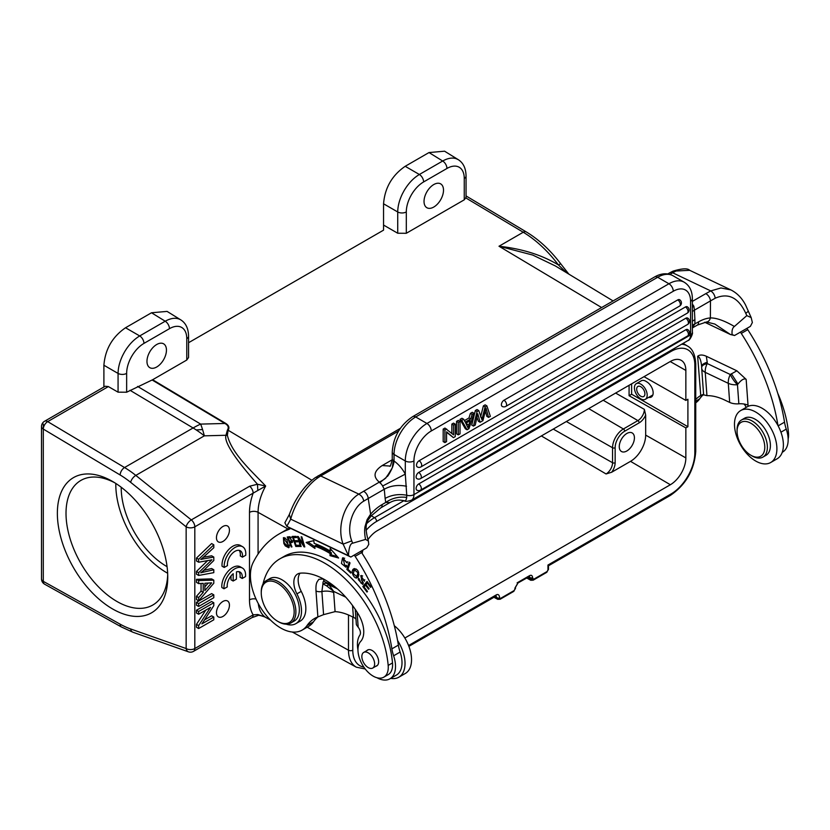 <?xml version="1.0" encoding="UTF-8"?>
<svg xmlns="http://www.w3.org/2000/svg" width="830" height="830" viewBox="0 0 830 830"><rect width="100%" height="100%" fill="white"/><g stroke="black" fill="none" stroke-linecap="round" stroke-linejoin="round"><path stroke-width="1.25" d="M357.398 577.68L358.487 576.404C359.214 571.434 357.668 568.892 353.85 568.778L353.839 568.778C349.835 570.874 354.369 579.859 357.398 577.68L357.388 577.68M358.01 577.161L356.412 576.757M353.58 570.916L354.524 568.55M356.132 568.975L354.462 569.868L358 572.762L356.776 576.601L353.227 573.623L354.462 569.868M356.776 576.601L358.934 574.817M323.451 578.925L318.865 579.309C317.091 582.1 315.639 582.546 316.002 590.991A6.121 3.216 175.8 0 0 321.895 591.52L323.576 614.646L335.081 611.637A66.888 38.616 -120 0 1 350.416 615.86L353.404 617.281A12.243 6.422 175.8 0 1 355.966 619.139M323.576 614.646L317.88 616.918A66.888 38.616 -120 0 0 314.601 618.475A66.888 38.616 -120 0 0 307.007 625.561A42.859 24.744 60 0 1 302.13 630.105A42.859 24.744 60 0 1 270.341 619.896A42.859 24.744 60 0 1 250.525 578.614A42.859 24.744 60 0 1 253.026 562.782A179.436 103.594 60 0 1 279.202 533.918A179.436 103.594 60 0 1 287.616 529.903A61.441 35.472 -120 0 0 290.5 528.523A61.441 35.472 -120 0 0 290.697 528.399M400.361 428.342L315.203 477.696A6.121 3.164 54.4 0 1 317.921 477.779C304.921 486.66 293.789 506.508 290.728 519.155L343.132 544.117C336.254 525.981 345.311 502.192 358.809 494.109C361.579 495.666 363.218 498.01 363.706 501.164C353.715 506.943 345.799 525.39 351.744 540.88L343.132 544.117L348.476 555.695L350.831 557.044L354.286 555.042A71.702 41.396 -120 0 0 355.126 556.349A153.052 88.364 60 0 1 391.885 648.853A30.606 17.669 -120 0 0 393.617 655.804A26.934 15.552 60 0 1 395.443 664.519A26.934 15.552 60 0 1 389.934 678.805A26.934 15.552 60 0 1 376.955 677.747M357.958 649.994A26.934 15.552 60 0 1 357.491 646.435A26.934 15.552 60 0 1 359.888 635.075A6.121 3.538 -120 0 0 358.176 627.231L356.454 624.824A6.121 3.216 -4.2 0 1 356.34 624.316L355.25 609.355M383.823 677.155L388.15 674.655A21.424 12.367 -120 0 0 389.882 673.265A21.424 12.367 -120 0 0 392.507 662.931A89.993 51.958 -120 0 0 323.69 557.864A89.993 51.958 -120 0 0 284.244 556.328L279.907 558.829A89.993 51.958 60 0 1 319.363 560.364A89.993 51.958 60 0 1 388.181 665.421A21.424 12.367 60 0 1 383.823 677.155A21.424 12.367 60 0 1 374.434 676.792A21.424 12.367 60 0 1 360.002 659.809A21.424 12.367 60 0 1 360.666 641.434A24.485 14.141 -120 0 0 358.083 613.744A69.793 40.297 -120 0 0 320.608 577.514A69.793 40.297 -120 0 0 300.356 573.157A18.364 10.603 -120 0 0 297.638 573.997A18.364 10.603 -120 0 0 296.912 593.865A27.546 15.905 60 0 1 295.812 623.672A27.546 15.905 60 0 1 286.122 624.16M295.812 623.672L300.138 621.172A27.546 15.905 -120 0 0 305.388 603.462A27.546 15.905 -120 0 0 301.238 591.365A18.364 10.603 60 0 1 300.055 573.198M300.45 546.472L301.145 546.545L298.821 538.66L304.039 546.846L304.786 546.918L301.83 536.886L301.134 536.813L303.458 544.698L298.24 536.512L297.493 536.439L300.45 546.472L301.02 546.14M330.008 555.644L338.63 558.019L330.174 548.516L330.112 551.006A102.547 59.2 -120 0 0 314.197 543.38L313.771 540.662L306.125 542.447L314.985 548.443L314.622 546.078A99.486 57.436 60 0 1 330.06 553.475L330.008 555.644L331.315 554.897L331.357 552.728L330.06 553.475M295.781 546.472L299.744 546.441L299.329 545.258L296.071 545.279L294.868 541.855L297.804 541.834L297.399 540.652L294.453 540.683L293.374 537.601L296.507 537.57L296.092 536.377L292.253 536.419L295.781 546.472L296.922 545.279M345.913 565.261L344.917 566.174L343.215 558.964L347.303 562.968L342.551 557.916L341.431 563.477L345.882 567.181L346.712 566.236L345.913 565.261L344.917 566.174M346.847 569.37L350.779 573.074L351.059 572.223L347.957 569.297L350.032 562.937L349.202 562.149L346.847 569.37L348.144 568.623L350.001 562.906M291.268 547.001L291.942 546.908L290.293 542.841L292.243 542.457L289.94 536.73L287.211 536.979L291.268 547.001L291.838 546.669M286.858 539.542L283.393 537.716L283.839 543.474L285.261 545.881L288.736 547.748L286.858 539.542M364.536 581.208L360.78 575.626L362.171 581.508C362.752 583.127 362.409 583.698 361.133 583.22L358.622 578.22L358.29 579.662L362.679 584.403L361.351 576.663L364.536 581.208M363.405 582.629L361.133 583.22M362.845 586.582L366.995 592.049L367.493 591.437L364.08 586.945L365.522 585.192L368.593 589.248L369.08 588.646L366.009 584.59L367.306 583.023L370.585 587.35L371.083 586.748L367.068 581.446L362.845 586.582L367.4 581.882M262.986 584.092A27.546 15.905 60 0 1 263.12 583.5A89.993 51.958 60 0 1 279.907 558.829M264.853 616.918L257.819 614.511L253.15 614.864A6.121 3.538 -120 0 1 251.895 617.665L257.788 615.58C258.099 614.937 260.579 615.445 265.206 617.105L265.662 617.354A38.979 22.503 120 0 1 258.286 603.586M188.566 342.717L383.553 230.149L383.553 203.786C384.83 187.871 392.051 175.369 405.196 166.301L429.006 152.554L444.579 151.195L458.295 159.682M466.055 197.353L464.261 199.823L406.306 233.282L397.726 233.24L383.553 225.065M126.648 392.217L126.648 373.386A24.485 14.131 -60 0 1 143.964 343.392L169.455 328.68A24.485 14.131 -60 0 1 186.771 338.671A6.121 3.538 180 0 0 188.566 336.171L188.566 357.502L186.771 360.033L152.637 379.735L126.648 392.217L118.068 392.175L108.305 386.541L105.192 386.261L44.561 421.267A6.121 3.538 60 0 1 47.621 421.567A6.121 3.538 60 0 1 47.694 421.619A6.121 3.476 120.9 0 0 43.295 429.069L43.295 424.068M225.387 423.207C228.852 425.282 229.754 427.616 228.094 430.21L227.441 430.033C229.049 427.429 228.198 425.24 224.878 423.466A6.121 3.476 120.9 0 0 225.387 423.207L152.637 379.735M257.819 490.25L257.476 484.243L249.654 486.214A6.121 3.538 -120 0 1 253.15 493.145L265.662 486.038C250.536 470.008 231.746 453.408 227.379 435.345L228.094 430.21L311.904 480.28M222.948 541.451A9.182 5.302 120 0 0 228.945 533.358A9.182 5.302 120 0 0 227.534 526.002A9.182 5.302 120 0 0 222.948 526.459A9.182 5.302 120 0 0 216.952 534.551A9.182 5.302 120 0 0 218.352 541.907A9.182 5.302 120 0 0 222.948 541.451M222.948 616.431A9.182 5.302 120 0 0 228.945 608.338A9.182 5.302 120 0 0 227.534 600.982A9.182 5.302 120 0 0 222.948 601.439A9.182 5.302 120 0 0 216.952 609.531A9.182 5.302 120 0 0 218.352 616.887A9.182 5.302 120 0 0 222.948 616.431M213.787 617.053L213.787 619.803L198.64 628.538L198.64 625.602L210.55 607.363L198.64 614.231L196.471 612.976L196.471 610.237L211.629 601.491L213.787 602.736L213.787 605.682L201.898 623.911L213.787 617.053L211.629 615.798L204.512 619.906M205.767 610.123L196.471 624.347L196.471 627.293L198.64 628.538M196.482 602.341L211.629 593.606L213.798 594.851L213.798 597.725L198.64 606.46L196.482 605.215L196.482 602.341L198.64 603.597L213.798 594.851M211.629 578.894L196.482 579.33L196.482 582.37L198.65 583.615L198.65 580.575L213.798 580.149L211.629 578.894M213.798 580.149L213.798 583.231L198.64 600.816L198.64 597.559L203.215 592.402L201.057 591.147L201.057 583.48M201.057 591.147L196.482 596.303L196.482 599.571L198.64 600.816M211.64 543.557L196.482 558.051L196.482 560.966L198.65 562.221L198.65 559.296L213.798 544.812L211.64 543.557M207.635 560.613A6302.522 3638.782 120 0 0 196.482 571.445L196.482 574.204L198.65 575.449L198.65 572.69L196.482 571.445M213.798 544.812L213.798 547.748L203.869 556.774A66.597 38.45 -60 0 1 200.767 559.472A191.533 110.577 -60 0 1 203.558 558.849L213.798 557.054L213.798 560.509L206.131 568.031A49.302 28.469 -60 0 1 200.767 572.814A89.599 51.73 -60 0 1 204.056 571.995A2045.898 1181.204 120 0 0 213.798 569.764L211.629 568.519A2045.898 1181.204 -60 0 1 203.682 570.345M213.798 557.054L211.64 555.799L203.34 557.252M238.916 571.673A10.686 6.173 -60 0 1 240.057 577.224L242.215 578.468A10.686 6.173 120 0 0 240.109 572.109A10.686 6.173 120 0 0 236.488 571.87L236.426 579.164L233.147 581.021L230.989 579.765L231.02 575.937M242.433 568.062L240.264 566.807A15.303 8.84 120 0 0 232.722 567.502A15.303 8.84 120 0 0 221.869 584.777A15.303 8.84 120 0 0 221.849 587.515L224.007 588.771A15.303 8.84 -60 0 1 234.89 568.758A15.303 8.84 -60 0 1 242.433 568.062A15.303 8.84 -60 0 1 245.524 576.601L242.215 578.468M239.123 550.363A10.686 6.173 -60 0 1 240.285 553.247A10.686 6.173 -60 0 1 240.264 555.903L242.422 557.158A10.686 6.173 120 0 0 240.316 550.788A10.686 6.173 120 0 0 235.046 551.276A10.686 6.173 120 0 0 227.482 565.604L224.214 567.45L222.056 566.205A15.303 8.84 120 0 1 222.077 563.456A15.303 8.84 120 0 1 232.929 546.182A15.303 8.84 120 0 1 240.472 545.497L242.64 546.742A15.303 8.84 -60 0 1 245.732 555.28L242.422 557.158M152.129 379.995L224.878 423.466L200.663 424.099A91.829 20.356 88.5 0 1 202.562 429.567A91.829 20.356 88.5 0 1 204.346 435.833L225.957 435.273C223.872 441.757 234.382 458.077 257.476 484.243L265.662 486.038A38.979 22.503 120 0 0 258.078 512.328L258.078 554.025M108.377 386.583L47.694 421.619L124.552 467.539A91.829 53.016 60 0 1 135.809 475.403L204.346 435.833A91.829 53.016 -120 0 0 196.191 429.919A91.829 53.016 -120 0 0 193.089 427.969L130.009 390.287M143.964 343.392A6.121 3.538 -120 0 0 139.71 335.943C133.796 339.48 128.702 344.875 124.438 352.107L122.882 355.022C119.738 361.424 118.14 367.555 118.068 373.427L118.068 392.175M125.538 327.757L151.517 312.765L165.201 321.22L139.71 335.943L125.538 327.757C112.392 336.824 105.171 349.316 103.895 365.242L103.895 387.008M151.517 312.765L167.089 311.406L180.535 319.726C176.271 317.402 171.167 317.911 165.201 321.22A6.121 3.538 -120 0 1 169.455 328.68M44.561 421.267A6.121 6.121 0 0 0 41.5 426.568A6.121 3.538 180 0 0 43.295 429.069L43.295 581.353A6.121 3.6 119.1 0 0 44.644 584.206L121.502 627.024A6.121 3.6 -60.9 0 1 120.153 624.181L43.295 581.353A6.121 3.538 0 0 1 41.5 578.852A6.121 6.121 0 0 0 44.644 584.206M287.906 528.959L258.078 512.328A6.121 3.538 0 0 0 249.498 512.38A45.1 26.041 120 0 1 253.15 493.145L194.811 526.822A6.121 3.538 180 0 1 186.148 526.822A6.121 2.791 -51.3 0 1 191.305 519.902L249.654 486.214M43.295 429.069L120.153 474.988A85.708 49.489 60 0 1 130.652 482.334L186.148 526.822L186.148 648.552L130.652 628.964A6.121 4.14 109.4 0 0 132.945 632.242L188.441 651.83A6.121 4.14 -70.6 0 1 186.148 648.552A6.121 3.538 0 0 0 194.811 648.552L253.15 614.864A45.1 26.041 120 0 1 249.498 599.851L249.498 512.38M167.753 577.068A78.061 45.069 -120 0 0 112.558 481.462L112.558 481.462A78.061 45.069 -120 0 0 57.363 513.334A78.061 45.069 -120 0 0 112.558 608.929A78.061 45.069 -120 0 0 167.753 577.068M114.768 482.79A71.93 41.531 -120 0 0 80.915 480.404A71.93 41.531 -120 0 0 66.016 513.334A71.93 41.531 -120 0 0 116.885 601.439A71.93 41.531 -120 0 0 152.855 604.997A71.93 41.531 -120 0 0 167.712 574.495M167.66 573.25A71.93 41.531 60 0 1 115.806 484.596A71.93 41.531 60 0 1 115.816 483.454M121.222 487.252A64.284 37.111 -120 0 0 121.211 487.718A64.284 37.111 -120 0 0 167.069 566.672M644.007 376.675L685.85 400.413L685.85 370.419A21.922 12.658 120 0 0 681.233 360.345A21.922 12.658 120 0 0 670.35 361.475L377.276 530.681A21.922 12.658 120 0 0 367.929 539.687M362.938 550.051A21.922 12.658 120 0 0 362.15 553.413M500.542 598.399A1.836 1.058 60 0 1 500.158 599.239L497.751 599.333L497.097 597.911L500.542 598.399L514.071 590.587L514.932 589.092A1.836 1.058 0 0 0 515.471 588.346L515.471 587.339A1.836 1.058 180 0 1 514.932 588.086L518.408 582.1L529.25 575.833C531.262 574.682 532.393 575.356 532.653 577.867L533.555 579.34L547.084 571.528L547.945 570.034L547.945 565.054L547.966 565.842L547.945 565.054L670.993 494.006A33.729 19.474 -60 0 0 694.845 452.703L694.845 365.231A33.729 19.474 -60 0 0 670.993 351.464L376.623 521.416A33.729 19.474 -60 0 0 366.113 530.297M499.67 597.901C499.307 594.84 498.156 593.855 496.195 594.934L496.029 596.272M685.85 400.413L687.904 399.23L687.904 426.724L685.85 427.907L685.85 457.901A21.922 12.658 120 0 1 670.35 484.741L404.853 638.021M532.653 577.867L530.09 577.846L529.457 576.445M528.43 576.923L530.09 577.846L530.744 580.263L533.171 580.18L546.7 572.368A1.836 1.058 -120 0 0 547.084 571.528M494.877 596.718L497.097 597.911L496.05 596.282M566.548 272.728L558.434 264.957C542.042 255.018 522.226 248.782 499.006 246.24L532.787 255.08L555.239 265.89M601.615 307.546L499.006 246.24L523.242 232.244A94.558 54.593 -120 0 1 558.434 264.957A6.121 1.048 -37 0 1 560.966 264.106L568.841 274.118M466.055 197.405L466.055 175.97C465.9 168.314 463.316 162.888 458.285 159.671L456.158 158.675C452.205 157.41 447.712 158.188 442.691 161.02A6.121 3.538 60 0 1 446.945 168.469A24.485 14.131 -60 0 1 464.261 178.471L464.261 199.823M429.006 152.554L442.691 161.02L419.368 174.487C413.444 178.025 408.36 183.42 404.096 190.651L402.509 193.608C399.386 199.999 397.788 206.12 397.726 211.972A6.121 3.538 0 0 0 406.306 211.93A24.485 14.131 -60 0 1 423.622 181.936L446.945 168.469M433.768 184.55A13.778 7.958 120 0 0 424.773 196.689A13.778 7.958 120 0 0 426.879 207.728A13.778 7.958 120 0 0 433.768 207.044A13.778 7.958 120 0 0 442.764 194.905A13.778 7.958 120 0 0 440.657 183.866A13.778 7.958 120 0 0 433.768 184.55M701.641 366.445L701.692 367.7C701.516 365.937 703.363 364.546 707.243 363.54L707.212 362.254C703.446 363.416 701.589 364.899 701.651 366.704C701.07 360.386 699.732 356.91 697.657 356.288C699.638 354.618 702.522 354.607 706.33 356.257L736.853 370.803L746.16 379.383L748.027 405.227A12.243 6.422 175.8 0 0 738.856 403.816A12.243 6.422 -4.2 0 1 729.674 402.415L724.445 399.925A66.888 38.616 -120 0 0 706.932 395.651L703.664 394.831C703.892 394.115 702.844 394.395 700.51 395.671A66.888 38.616 -120 0 0 695.737 399.469M746.108 407.426A6.121 3.538 -120 0 0 744.116 404.044M732.527 334.884L734.529 335.517L740.433 332.104A71.702 41.396 -120 0 0 741.273 333.411A153.052 88.364 60 0 1 777.969 425.551M740.433 332.104L750.393 326.356L752.364 322.507L751.171 317.579L745.579 305.046C741.989 298.105 737.092 293.063 730.888 289.919L720.969 287.958L710.75 290.915L672.674 272.78A6.121 3.538 -120 0 0 669.986 272.676L667.787 273.942M782.254 452.309L782.576 452.111A26.934 15.552 -120 0 0 785.688 449.186A26.934 15.552 -120 0 0 788.085 437.825A26.934 15.552 -120 0 0 786.259 429.12A30.606 17.669 60 0 1 784.526 422.169A153.052 88.364 -120 0 0 747.768 329.666A71.702 41.396 60 0 1 746.927 328.358M734.529 335.517L732.143 334.604C731.697 330.589 732.444 327.871 734.394 326.47L746.813 315.628L751.171 317.579M733.388 335.216L730.473 334.532L714.869 324.074L706.527 321.988A6.121 4.492 -94.3 0 0 710.376 317.932A42.859 26.809 115.5 0 0 698.549 321.864L692.365 325.236M695.737 402.809A42.859 24.744 -120 0 0 699.628 398.908A66.888 38.616 60 0 1 703.518 394.478M700.748 395.537L697.657 356.288M707.212 362.254L706.33 356.257M738.856 403.816L737.465 384.736A12.243 3.777 -126.4 0 1 730.296 374.517L736.853 370.803M729.674 402.415L728.294 383.336A12.243 6.422 175.8 0 0 737.465 384.736L737.984 384.01C741.522 379.652 744.251 378.117 746.16 379.383M701.651 367.348A12.243 12.243 0 0 0 701.692 368.24A12.243 6.422 175.8 0 0 705.241 372.348L728.294 383.336A12.243 7.657 -64.5 0 1 730.296 374.517L707.243 363.54A12.243 7.657 115.5 0 0 705.241 372.348L706.932 395.651M788.137 438.987A21.424 12.367 -120 0 0 788.5 433.115A89.993 51.958 -120 0 0 777.741 393.264M734.394 326.47C724.414 320.681 716.404 317.828 710.376 317.932L710.459 300.906L715.211 298.219C728.294 292.502 738.482 297.555 745.797 313.377L746.813 315.628M732.143 334.604L730.473 334.532L704.67 322.237M689.709 270.31L672.943 271.182M318.046 475.87A6.121 3.538 60 0 1 320.733 475.974L358.809 494.109L379.32 482.126C383.419 479.968 385.722 478.402 386.22 477.426L379.818 482.759L379.32 482.126C372.815 476.69 373.77 471.17 382.184 465.557L392.248 459.758M389.934 466.045L382.184 465.557M391.802 468.94C389.052 474.387 387.434 476.918 386.946 476.555L392.237 467.913L393.327 460.536L392.248 459.384M385.909 477.738L391.013 470.486M692.365 304.195A6.121 3.538 60 0 1 693.88 306.332L694.42 310.171L692.365 311.509M692.365 321.293L694.897 319.571L694.897 323.97L692.365 327.425M694.897 319.571L694.42 310.171L710.459 300.906A6.121 3.538 -120 0 0 705.77 293.654L710.75 290.915C713.261 292.617 714.744 295.055 715.211 298.219M404.002 500.573C405.299 501.496 406.192 500.438 406.7 497.409C398.981 496.413 391.999 498.093 385.743 502.461L389.965 502.544L380.846 507.815L370.917 516.094L368.23 498.498L363.706 501.164M406.7 497.409L406.742 495.23A6.121 3.538 0 0 0 413.952 494.618A12.243 7.065 60 0 1 411.421 500.22C407.478 501.455 405.165 501.683 404.49 500.905L404.49 500.905C399.396 499.442 394.561 499.992 389.965 502.544M692.365 332.405L692.365 298.748A6.121 3.538 180 0 1 690.581 301.249L690.581 334.905A6.121 3.538 0 0 0 692.365 332.405C693.32 333.089 689.834 340.767 688.039 340.518A12.243 7.065 -120 0 0 690.581 334.905L413.952 494.618L413.952 460.961A6.121 3.538 180 0 1 405.299 460.961L405.299 474.127L406.742 495.23C398.898 493.788 391.698 494.856 385.13 498.415L385.743 502.461L382.101 504.567A6.121 3.538 60 0 1 380.846 507.815M385.13 498.415L384.269 489.233L368.23 498.498A6.121 3.538 60 0 0 363.54 491.246M406.524 486.256C398.141 484.647 390.723 485.633 384.269 489.233L382.63 486.027L405.299 474.127A24.485 14.141 -120 0 0 394.043 461.055A18.364 9.545 -55.5 0 1 392.237 467.913M690.581 301.249A24.485 14.141 -60 0 0 673.265 291.257A6.121 3.538 -120 0 0 668.928 283.756L657.682 277.262A6.121 3.538 -120 0 0 654.611 276.95C661.271 273.184 667.393 272.78 672.985 275.736A30.606 17.669 120 0 0 657.682 277.262L415.685 416.971L426.942 423.466A30.606 17.669 -60 0 0 412.458 438.25A30.606 17.669 -60 0 0 410.871 440.989A30.606 17.669 -60 0 0 405.299 460.961L394.043 454.456A6.121 3.538 180 0 1 392.248 451.956C393.337 436.902 400.122 425.136 412.624 416.67A6.121 3.538 60 0 1 415.685 416.971A30.606 17.669 120 0 0 394.043 454.456L394.043 461.055L393.327 460.536M456.562 433.862L456.562 421.36L458.295 420.364L460.028 421.36L458.285 422.366L458.285 434.858L456.562 433.862M481.12 417.314L482.323 418.009L481.94 419.7L478.765 410.549L477.084 411.514L473.484 426.091L475.237 425.074L477.758 413.734L480.103 422.263L482.946 420.623L486.027 408.101L488.58 417.376L490.364 416.349L486.878 405.86L485.145 404.853L483.371 405.88L480.591 417.013M473.484 426.091L471.751 425.085L475.351 410.508L477.032 409.543L478.765 410.549M476.97 417.293L478.371 421.267L480.103 422.263M485.343 411.109L486.847 416.37L488.58 417.376M451.852 433.436L451.852 424.078L453.512 423.124L455.245 424.12L453.585 425.085L453.585 434.899L444.963 428.062L443.179 429.089L444.911 430.085L444.911 442.587L443.179 441.591L443.179 429.089M455.245 424.12L455.245 436.622L453.46 437.649L446.571 432.285M503.997 400.226A3.673 2.117 60 0 1 506.591 404.718A3.673 2.117 60 0 1 505.833 406.399A3.673 3.673 0 0 1 502.16 406.399A3.673 2.117 120 0 1 501.6 403.463A3.673 2.117 120 0 1 503.997 400.226L677.757 299.91A3.673 2.117 120 0 1 679.594 299.723A3.673 3.673 0 0 1 679.594 306.083A3.673 2.117 -120 0 0 680.351 304.402A3.673 2.117 -120 0 0 677.757 299.91M419.098 460.743A3.673 2.117 60 0 1 421.692 465.236A3.673 2.117 60 0 1 420.935 466.917A3.673 3.673 0 0 1 417.251 466.917A3.673 2.117 120 0 1 416.691 463.98A3.673 2.117 120 0 1 419.098 460.743L685.435 306.965A3.673 2.117 120 0 1 687.271 306.789A3.673 3.673 0 0 1 687.271 313.149A3.673 2.117 -120 0 0 688.039 311.468A3.673 2.117 -120 0 0 685.435 306.965M418.714 472.457A3.673 2.117 60 0 1 421.318 476.949A3.673 2.117 60 0 1 420.551 478.63A3.673 3.673 0 0 1 416.878 478.63A3.673 2.117 120 0 1 416.318 475.694A3.673 2.117 120 0 1 418.714 472.457L685.819 318.243A3.673 2.117 120 0 1 687.655 318.066A3.673 3.673 0 0 1 687.655 324.426A3.673 2.117 -120 0 0 688.412 322.745A3.673 2.117 -120 0 0 685.819 318.243M418.714 483.952A3.673 2.117 60 0 1 421.318 488.455A3.673 2.117 60 0 1 420.551 490.136A3.673 3.673 0 0 1 416.878 490.136A3.673 2.117 120 0 1 416.318 487.189A3.673 2.117 120 0 1 418.714 483.952L685.819 329.749A3.673 2.117 120 0 1 687.655 329.562A3.673 3.673 0 0 1 687.655 335.922A3.673 2.117 -120 0 0 688.412 334.241A3.673 2.117 -120 0 0 685.819 329.749M464.406 420.613L468.971 417.978L470.413 413.361L472.26 412.303L473.992 413.299L468.95 428.705L467.083 429.784L465.35 428.788L459.976 419.389L461.957 418.247L463.69 419.243L465.215 422.148L470.703 418.984L472.146 414.367L473.992 413.299M456.562 421.36L458.285 422.366M458.285 434.858L460.028 433.862L460.028 421.36M482.323 418.009L485.104 406.876L483.371 405.88M486.878 405.86L485.104 406.876M475.351 410.508L477.084 411.514M451.852 424.078L453.585 425.085M453.46 437.649L446.571 431.818L446.571 441.622L444.911 442.587M444.911 430.085L446.685 429.058M470.413 413.361L472.146 414.367M470.703 418.984L468.971 417.978M459.976 419.389L461.708 420.385L463.69 419.243M467.083 429.784L461.708 420.385M468.763 425.116L468.058 427.907L465.755 423.186L470.205 420.613L468.763 425.116L466.595 423.86L466.419 424.472M467.062 422.429L466.595 423.86M354.286 555.042L366.694 547.883L368.759 544.407L368.396 541.056L365.563 539.417L352.626 543.214L351.744 540.88M365.563 539.417C364.557 534.52 364.38 530.235 365.024 526.573L367.099 519.653L370.668 514.071A42.859 26.809 115.5 0 1 382.101 504.567M352.626 543.214C350.26 543.588 348.87 547.748 348.476 555.695L286.807 526.324L284.866 522.796L289.317 514.527L290.728 519.155L286.807 526.324L288.643 527.372M389.934 678.805L396.429 675.06A26.934 15.552 -120 0 0 399.541 672.124A26.934 15.552 -120 0 0 401.938 660.763A26.934 15.552 -120 0 0 400.112 652.058A30.606 17.669 60 0 1 398.379 645.107A153.052 88.364 -120 0 0 361.621 552.604A71.702 41.396 60 0 1 360.78 551.296M289.836 527.994A179.436 103.594 -120 0 0 285.696 530.173L279.202 533.918M302.13 630.105L308.625 626.36A42.859 24.744 -120 0 0 313.481 621.836A66.888 38.616 60 0 1 318.014 616.866M350.831 557.044L289.162 527.673M345.768 597.164L333.66 591.396L326.512 585.783L322.922 583.915C322.891 581.508 323.493 580.772 324.706 581.685L327.248 583.646A6.121 4.731 -52.3 0 0 322.922 583.915L321.895 591.52A12.243 6.422 175.8 0 1 333.691 592.578L335.081 611.637M333.691 592.578L333.66 591.396L328.95 584.839L327.248 583.646M326.512 585.783L328.95 584.839L337.426 588.875M362.575 660.358A9.026 5.219 60 0 1 363.727 652.401A9.026 5.219 60 0 1 373.905 660.089A9.026 5.219 60 0 1 372.753 668.046A9.026 5.219 60 0 1 362.575 660.358M375.824 666.283A9.182 5.302 -120 0 0 376.727 665.93A9.182 5.302 -120 0 0 378.024 658.2A9.182 5.302 -120 0 0 371.57 650.181A9.182 5.302 -120 0 0 367.545 650.025A9.182 5.302 -120 0 0 366.787 650.637M290.822 623.019L294.276 621.016A24.485 14.141 -120 0 0 297.731 600.422A24.485 14.141 -120 0 0 280.53 579.018A24.485 14.141 -120 0 0 269.792 578.603L266.326 580.606A24.485 14.141 60 0 1 277.064 581.021A24.485 14.141 60 0 1 295.822 610.029A24.485 14.141 60 0 1 290.822 623.019A24.485 14.141 60 0 1 280.084 622.604A24.485 14.141 60 0 1 278.569 621.805L277.708 621.307A23.261 13.436 60 0 1 261.315 594.508A23.261 13.436 60 0 1 261.253 592.817A23.261 13.436 60 0 1 276.276 582.556A23.261 13.436 60 0 1 294.1 610.112A23.261 13.436 60 0 1 279.139 622.064A23.261 13.436 60 0 1 277.708 621.307M261.253 592.817L261.253 591.811A24.485 14.141 60 0 1 266.326 580.606M397.601 640.553A29.994 17.316 60 0 1 404.957 661.292A29.994 17.316 60 0 1 398.825 677.207A29.994 17.316 60 0 1 390.691 678.369M398.825 677.207L405.32 673.462A29.994 17.316 -120 0 0 411.452 657.547A29.994 17.316 -120 0 0 394.302 625.716M770.686 462.518L777.181 458.762A29.994 17.316 -120 0 0 783.313 442.857A29.994 17.316 -120 0 0 769.431 413.963A29.994 17.316 -120 0 0 747.176 406.804L740.692 410.56A29.994 17.316 60 0 1 762.946 417.708A29.994 17.316 60 0 1 776.818 446.602A29.994 17.316 60 0 1 770.686 462.518A29.994 17.316 60 0 1 748.432 455.359A29.994 17.316 60 0 1 734.56 426.475A29.994 17.316 60 0 1 740.692 410.56M762.936 457.091L765.966 455.338A21.424 12.367 -120 0 0 759.813 422.74A21.424 12.367 -120 0 0 744.541 418.227L741.512 419.98A21.424 12.367 60 0 1 756.784 424.483A21.424 12.367 60 0 1 762.936 457.091A21.424 12.367 60 0 1 752.219 456.033L750.922 455.276A19.588 11.309 60 0 1 746.751 452.132A19.588 11.309 60 0 1 737.071 431.289A19.588 11.309 60 0 1 755.092 426.444A19.588 11.309 60 0 1 764.617 449.621A19.588 11.309 60 0 1 750.922 455.276M737.071 431.289L737.071 429.784A21.424 12.367 60 0 1 741.512 419.98M636.288 383.668A9.026 5.219 60 0 1 640.241 383.823A9.026 5.219 60 0 1 646.591 391.719A9.026 5.219 60 0 1 645.315 399.313A9.026 5.219 60 0 1 641.362 399.157A9.026 5.219 60 0 1 635.012 391.262A9.026 5.219 60 0 1 636.288 383.668L641.289 380.783A9.026 5.219 -120 0 1 645.242 380.939A9.026 5.219 -120 0 1 646.663 381.79A9.026 5.219 60 0 1 646.778 381.852A9.026 5.219 -120 0 1 652.671 389.81A9.026 5.219 -120 0 1 651.291 397.051A9.026 5.219 -120 0 1 648.687 397.363M685.85 427.907L629.078 395.702L631.62 394.229L631.62 383.834M631.62 394.229L687.904 426.724M629.078 395.702L629.078 385.296M645.667 415.062L644.371 409.377A9.171 5.291 120 0 1 637.886 420.603A1.836 1.058 -120 0 1 639.173 422.844A11.008 6.35 120 0 0 645.667 415.062L645.667 435.107A21.424 12.367 -60 0 1 630.52 461.345L611.648 472.249A11.008 6.35 120 0 0 615.144 462.725L615.144 447.733A13.488 7.781 -60 0 1 624.679 431.216A1.836 1.058 60 0 0 623.392 428.975L637.886 420.603L603.213 400.236M541.357 435.947L606.076 473.961L611.648 472.249M626.837 433.478A10.717 6.184 120 0 0 619.844 442.919A10.717 6.184 120 0 0 621.483 451.51A10.717 6.184 120 0 0 626.837 450.981A10.717 6.184 120 0 0 633.84 441.539A10.717 6.184 120 0 0 632.201 432.949A10.717 6.184 120 0 0 626.837 433.478M640.449 386.552A5.82 3.362 -120 0 0 637.897 386.448A5.82 3.362 -120 0 0 637.077 391.345A5.82 3.362 -120 0 0 641.165 396.429A5.82 3.362 -120 0 0 643.707 396.522A5.82 3.362 -120 0 0 644.526 391.636A5.82 3.362 -120 0 0 640.449 386.552M156.714 344.502A13.778 7.958 120 0 0 147.709 356.641A13.778 7.958 120 0 0 149.825 367.68A13.778 7.958 120 0 0 156.714 366.995A13.778 7.958 120 0 0 165.71 354.856A13.778 7.958 120 0 0 163.603 343.817A13.778 7.958 120 0 0 156.714 344.502M227.379 435.345L225.957 435.273L227.441 430.033M202.562 429.567L196.191 429.919M198.64 614.231L198.64 611.482L196.471 610.237M198.64 611.482L213.787 602.736M198.64 625.602L196.471 624.347M198.64 606.46L198.64 603.597M198.65 580.575L196.482 579.33M198.64 597.559L196.482 596.303M203.215 592.402L203.215 583.345L198.65 583.615M211.681 582.857L204.865 583.251L204.865 590.545L211.681 582.857M208.237 583.054L204.865 586.851M198.65 559.296L196.482 558.051M202.344 558.134L203.558 558.839M213.798 569.764L213.798 572.648L198.65 575.449M198.65 572.69A6302.522 3638.782 -60 0 1 211.951 559.762A41.811 24.143 -60 0 1 210.187 560.157L198.65 562.221M233.147 581.021L233.22 573.717A10.686 6.173 120 0 0 227.275 586.924L224.007 588.771M224.214 567.45A15.303 8.84 -60 0 1 235.098 547.437A15.303 8.84 -60 0 1 242.64 546.742M304.039 544.356L303.458 544.698M304.662 546.482L304.039 546.846M299.391 538.328L298.821 538.66M337.322 556.546L331.315 554.897M331.357 552.728A99.486 57.436 -120 0 0 315.919 545.331L314.622 546.078M314.705 546.628L307.909 542.021M330.112 551.006L331.419 549.917M299.495 545.704L297.078 545.725M295.584 541.451L295.304 540.672M294.09 537.186L293.81 536.398M296.258 536.834L293.374 537.601M297.555 541.098L294.868 541.855M346.473 566.62L345.124 566.122M342.562 559.742L343.267 557.708M347.718 561.754L346.421 562.512M344.668 558.144L343.215 558.964M291.019 542.415L290.666 541.554M289.089 537.653L288.726 536.782M292.658 541.959L290.293 542.841M291.62 537.166L288.363 538.068L290.324 537.913L291.558 541.347L289.815 541.658L288.363 538.068M290.324 537.913L291.112 537.456M283.985 538.826L284.171 537.55M289.255 547.136L284.503 543.318L283.507 539.988L284.016 538.805L288.632 545.372L288.135 546.648L289.452 545.881M285.364 538.037L284.016 538.805M361.455 576.601L361.558 575.512M363.229 583.791L362.171 583.345M364.816 579.776L363.758 580.388M364.557 586.364L364.152 585.824M367.97 582.639L367.306 583.023M366.175 584.818L365.522 585.192M317.88 616.918L316.002 590.991M357.087 612.146L358.176 627.231M296.912 593.865L301.238 591.365M307.193 627.19L348.486 650.212L348.486 614.989M292.305 632.014L356.329 667.185A36.79 21.238 -60 0 1 348.486 650.212A3.061 1.764 0 0 0 352.781 650.191L352.781 616.991M371.238 515.741L374.496 517.681L403.868 500.729M466.055 195.932L526.313 231.944A6.121 3.476 -59.1 0 0 523.242 232.244L465.941 197.997M366.829 523.45A36.79 21.238 -60 0 1 374.496 517.681A3.061 1.764 60 0 1 376.623 521.416M130.652 482.334A6.121 2.791 128.7 0 1 135.809 475.403L191.305 519.902A6.121 3.538 60 0 1 193.815 523.076A6.121 3.538 60 0 1 194.811 526.822L194.811 648.552A6.121 3.538 60 0 1 193.815 651.156A6.121 3.538 60 0 1 193.535 651.353L251.884 617.665M120.153 474.988A6.121 3.476 -59.1 0 1 124.552 467.539L193.089 427.969A91.829 52.083 -59.1 0 1 195.175 426.807A91.829 52.083 -59.1 0 1 200.663 424.099L137.593 386.417M126.648 373.386A6.121 3.538 180 0 1 118.068 373.427L103.895 365.242M249.498 599.851A6.121 3.538 180 0 1 256.034 599.053M130.652 628.964A85.708 49.489 60 0 1 120.153 624.181M514.932 589.092L514.932 588.086M363.81 667.05A33.729 19.474 -60 0 1 352.781 650.191M408.568 645.522L496.195 594.934M500.158 599.239L513.687 591.427A1.836 1.058 -120 0 0 514.071 590.587M517.121 582.857L518.408 582.1M527.942 576.611L529.25 575.833L527.942 576.611M532.684 578.842A1.836 1.058 0 0 1 530.09 578.842L527.548 577.431M533.555 579.34A1.836 1.058 60 0 1 533.171 580.18M670.993 351.464A3.061 1.764 -120 0 0 670.837 350.447M681.606 344.222A36.79 21.238 -60 0 1 687.489 346.048C692.459 348.61 695.208 354.597 695.737 363.976A3.061 1.764 180 0 1 694.845 365.231M694.845 452.703A3.061 1.764 0 0 0 695.737 451.458C694.295 470.154 685.839 484.813 670.36 495.406A3.061 1.764 -120 0 0 670.993 494.006M547.945 570.034A1.836 1.058 0 0 0 548.485 569.287L548.485 565.718M466.055 175.97A6.121 3.538 180 0 1 464.261 178.471M405.196 166.301L419.368 174.487A6.121 3.538 60 0 1 423.622 181.936M397.726 233.24L397.726 211.972L383.553 203.786M406.306 211.93L406.306 233.282M741.273 333.411L747.768 329.666M695.737 401.139L699.628 398.908M731.375 373.759L737.984 384.01M780.937 432.181L786.259 429.12M778.135 425.852L784.526 422.169M788.5 433.115L787.504 433.685M745.797 313.377L748.38 311.188M675.516 271.327A36.727 22.97 115.5 0 0 672.674 272.78L669.862 274.398M398.639 430.988L320.733 475.974A36.727 22.97 115.5 0 0 317.921 477.779M692.365 301.394L705.77 293.654M692.365 307.214L693.88 306.332M706.527 321.988L697.293 325.111A6.121 3.538 -120 0 0 698.549 321.864M382.63 486.027A6.121 3.538 -120 0 0 379.818 482.759M413.952 460.961A24.485 14.141 -60 0 1 431.268 430.967A6.121 3.538 60 0 0 426.942 423.466L668.928 283.756A30.606 17.669 -60 0 1 683.443 281.827A30.606 17.669 -60 0 1 684.242 282.242A30.606 17.669 -60 0 1 685.02 282.74M673.265 291.257L431.268 430.967M355.126 556.349L361.621 552.604M290.427 528.274L287.616 529.903M307.007 625.561L313.481 621.836M323.451 578.966A6.121 3.828 115.5 0 0 324.706 581.685L334.324 586.26M353.404 617.281L352.553 605.527M393.617 655.804L400.112 652.058M391.885 648.853L398.379 645.107M388.181 665.421L392.507 662.931M645.667 435.107L685.85 457.901M615.621 393.067L644.371 409.377M685.85 370.419L670.215 361.548M670.35 484.741L630.52 461.345M553.237 429.079L612.55 462.735L612.55 447.744L566.34 421.516M588.709 408.609L623.392 428.975A15.324 8.85 -60 0 0 612.55 447.744A1.836 1.058 180 0 0 615.144 447.733M639.173 422.844L624.679 431.216M606.076 473.961A9.171 5.291 120 0 0 612.55 462.735A1.836 1.058 -0 0 0 615.144 462.725M186.771 360.033L186.771 338.671M204.056 571.995L202.696 571.216M283.839 543.474L284.42 543.142M285.261 545.881L285.842 545.538M289.348 544.957L288.632 545.372M361.309 579.994L362.036 579.568M362.171 581.508L362.897 581.093M359.39 579.018L358.29 579.662M357.647 575.532L358.944 574.796M358.674 572.368L358 572.762M270.497 620.041L264.511 616.763M41.5 426.568L41.5 578.852M188.441 651.83A6.121 6.121 0 0 0 193.535 651.353M132.945 632.242L121.502 627.024M513.687 591.427L515.471 588.346M515.471 587.339L518.024 582.93L529.499 576.456M493.933 597.268L497.772 599.343M495.562 596.334L408.889 646.363M356.329 667.185L365.21 668.97M695.737 363.976L695.737 451.458M670.36 495.406L548.485 565.77M546.7 572.368L548.485 569.287M687.489 346.048L683.08 343.371M613.08 300.937L555.249 265.88M526.313 231.944C538.961 239.59 550.508 250.318 560.966 264.106M701.692 368.24L703.633 394.987M669.986 272.676L672.943 271.171C682.094 268.401 687.665 268.111 689.657 270.29L730.888 289.919M390.235 465.879L389.81 466.149C390.11 467.093 390.93 464.862 392.248 459.457L392.248 451.956M697.293 325.111L692.365 327.954M672.985 275.736L684.242 282.242C689.595 285.603 692.303 291.102 692.365 298.748M412.624 416.67L654.611 276.95M411.421 500.22L688.039 340.518M505.833 406.399L679.594 306.083M420.935 466.917L687.271 313.149M420.551 478.63L687.655 324.426M420.551 490.136L687.655 335.922M370.917 516.094C368.935 519.974 362.866 521.842 368.396 541.056M315.203 477.696C309.113 482.147 303.666 488.03 298.852 495.344C295.376 500.822 293.094 504.713 289.317 514.527M363.727 652.401L368.458 649.672M372.753 668.046L377.484 665.318M652.868 394.945L645.315 399.313M530.754 580.263L526.625 577.96M188.566 336.171C188.41 328.524 185.827 323.088 180.795 319.882M346.567 565.303L345.27 566.06M292.865 540.6L291.558 541.347M361.351 576.663L362.648 575.906"/></g></svg>
